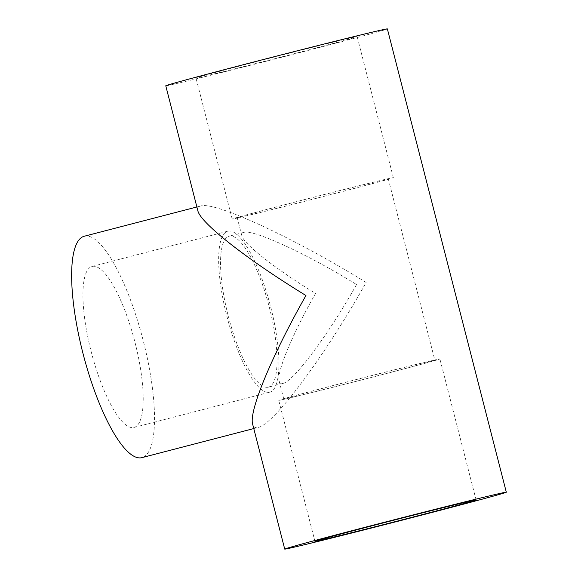 <?xml version="1.0" encoding="UTF-8"?>
<svg xmlns="http://www.w3.org/2000/svg" width="578" height="578" viewBox="0 0 578 578"><rect width="100%" height="100%" fill="white"/><g stroke="black" fill="none" stroke-linecap="round" stroke-linejoin="round"><path stroke-width="0.43" stroke-dasharray="2.89 2.17" d="M228.108 231.099A83.196 22.369 -104.6 0 1 270.562 306.485A83.196 22.369 -104.6 0 1 269.716 392.195A83.196 22.369 -104.6 0 1 269.485 392.245A83.196 22.369 -104.6 0 1 227.031 316.86A83.196 22.369 -104.6 0 1 227.869 231.157A83.196 22.369 -104.6 0 1 228.108 231.099M92.393 266.371A83.196 22.369 -104.6 0 1 134.84 341.757A83.196 22.369 -104.6 0 1 134.002 427.46A83.196 22.369 -104.6 0 1 133.764 427.518A83.196 22.369 -104.6 0 1 91.31 352.132A83.196 22.369 -104.6 0 1 92.155 266.422A83.196 22.369 -104.6 0 1 92.393 266.371M281.761 399.803A83.196 0.874 165.6 0 0 370.469 377.672A83.196 0.874 165.6 0 0 439.894 358.96A83.196 0.874 165.6 0 0 436.867 359.494A83.196 0.874 165.6 0 0 348.166 381.617A83.196 0.874 165.6 0 0 278.733 400.337A83.196 0.874 165.6 0 0 281.761 399.803M197.849 210.739C197.214 208.239 198.146 206.657 200.638 205.999L200.963 205.92C215.529 201.498 294.26 237.984 366.127 282.469C324.966 355.882 273.741 424.671 258.185 427.424L257.853 427.503C255.115 428.081 253.381 426.969 252.644 424.158M84.309 236.229A114.393 30.757 -104.6 0 1 84.634 236.149A114.393 30.757 -104.6 0 1 143.004 339.806A114.393 30.757 -104.6 0 1 141.848 457.653M165.77 85.797A114.393 1.199 165.6 0 0 169.932 85.06A114.393 1.199 165.6 0 0 291.897 54.635A114.393 1.199 165.6 0 0 387.361 28.9M199.013 77.503A83.196 0.874 165.6 0 0 287.714 55.372A83.196 0.874 165.6 0 0 357.139 36.66A83.196 0.874 165.6 0 0 354.119 37.194A83.196 0.874 165.6 0 0 265.41 59.317A83.196 0.874 165.6 0 0 195.985 78.037A83.196 0.874 165.6 0 0 199.013 77.503M235.217 218.506A83.196 0.874 165.6 0 0 323.918 196.383A83.196 0.874 165.6 0 0 393.343 177.663A83.196 0.874 165.6 0 0 390.323 178.197A83.196 0.874 165.6 0 0 301.615 200.328A83.196 0.874 165.6 0 0 232.19 219.04A83.196 0.874 165.6 0 0 235.217 218.506M432.019 360.751A77.994 0.816 -14.4 0 1 434.858 360.253A77.994 0.816 -14.4 0 1 369.768 377.795A77.994 0.816 -14.4 0 1 286.609 398.538A77.994 0.816 -14.4 0 1 283.769 399.044A77.994 0.816 -14.4 0 1 348.859 381.494A77.994 0.816 -14.4 0 1 432.019 360.751M356.554 284.549C328.492 334.597 293.566 381.502 282.96 383.38L282.729 383.431C280.865 383.828 279.68 383.07 279.181 381.155C276.501 372.42 292.107 334.778 315.53 293.451C275.142 268.705 243.497 243.887 241.821 235.643C241.387 233.938 242.023 232.855 243.721 232.407L243.938 232.356C253.872 229.343 307.554 254.219 356.554 284.549M240.065 217.249A77.994 0.816 165.6 0 0 323.218 196.506A77.994 0.816 165.6 0 0 388.308 178.956A77.994 0.816 165.6 0 0 385.475 179.462A77.994 0.816 165.6 0 0 302.316 200.205A77.994 0.816 165.6 0 0 237.226 217.747A77.994 0.816 165.6 0 0 240.065 217.249M268.192 387.209A77.994 20.974 75.4 0 0 268.409 387.159A77.994 20.974 75.4 0 0 269.196 306.81A77.994 20.974 75.4 0 0 229.401 236.135A77.994 20.974 75.4 0 0 229.177 236.185A77.994 20.974 75.4 0 0 228.389 316.534A77.994 20.974 75.4 0 0 268.192 387.209M134.002 427.46L269.716 392.195M476.099 499.963L439.894 358.96M253.778 428.565L258.185 427.424M393.343 177.663L357.139 36.66M388.308 178.956L434.858 360.253M282.96 383.38L268.409 387.159M243.721 232.407L229.177 236.185M237.226 217.747L241.821 235.643M279.181 381.155L283.769 399.044M232.19 219.04L195.985 78.037M196.881 206.975L200.638 205.999M314.938 541.34L278.733 400.337M92.155 266.422L227.869 231.157"/><path stroke-width="0.87" d="M317.965 540.806A83.196 0.874 165.6 0 0 406.674 518.683A83.196 0.874 165.6 0 0 476.099 499.963A83.196 0.874 165.6 0 0 473.071 500.497A83.196 0.874 165.6 0 0 384.37 522.628A83.196 0.874 165.6 0 0 314.938 541.34A83.196 0.874 165.6 0 0 317.965 540.806M253.778 428.565L141.848 457.653A114.393 30.757 -104.6 0 1 141.523 457.733A114.393 30.757 -104.6 0 1 83.153 354.076A114.393 30.757 -104.6 0 1 84.309 236.229L196.881 206.975M506.314 492.203L387.361 28.9A114.393 1.199 165.6 0 0 383.2 29.637A114.393 1.199 165.6 0 0 261.234 60.061A114.393 1.199 165.6 0 0 165.77 85.797L197.849 210.739C200.313 222.833 246.719 259.24 305.957 295.531C271.602 356.135 248.713 411.355 252.644 424.158L284.723 549.1A114.393 1.199 165.6 0 0 288.884 548.363A114.393 1.199 165.6 0 0 410.85 517.939A114.393 1.199 165.6 0 0 506.314 492.203A114.393 1.199 165.6 0 0 502.152 492.94A114.393 1.199 165.6 0 0 380.187 523.365A114.393 1.199 165.6 0 0 284.723 549.1"/></g></svg>
